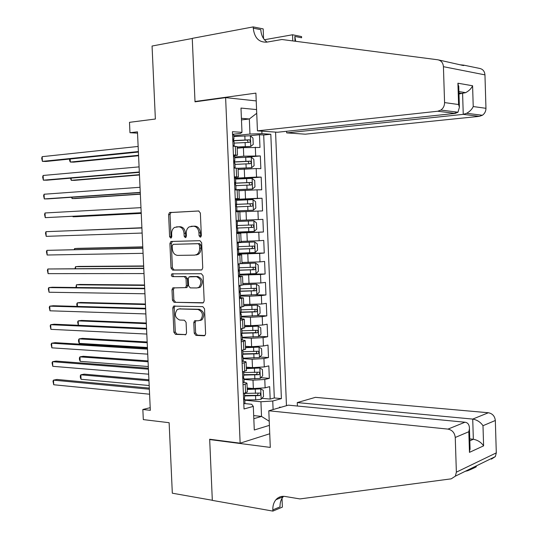 <?xml version="1.0" encoding="UTF-8"?>
<svg xmlns="http://www.w3.org/2000/svg" width="538" height="538" viewBox="0 0 538 538"><rect width="100%" height="100%" fill="white"/><g stroke="black" fill="none" stroke-linecap="round" stroke-linejoin="round"><path stroke-width="0.81" d="M200.277 237.218L201.353 235.691L200.365 213.028L198.65 210.97L169.544 212.564L168.616 214.568L169.605 236.666L170.754 238.085L171.165 237.964L171.777 236.599L171.649 233.734C171.622 230.815 172.584 228.711 174.52 227.419L178.69 226.794C181.763 227.076 183.545 229.255 184.036 233.331L184.164 236.216L185.341 237.655L186.39 236.148L186.262 233.257C186.235 230.331 187.197 228.213 189.154 226.895L193.478 226.222C196.626 226.511 198.448 228.717 198.946 232.833L199.073 235.758L200.277 237.218M281.118 407.232L277.938 408.154M194.245 333.21L195.94 335.382L204.077 335.773L204.911 335.504L205.61 333.742L204.527 308.799L202.806 306.64L173.552 306.135L172.806 307.938L173.895 332.262L175.536 334.394L185.852 334.609L186.545 332.854L186.081 322.343L184.413 320.204L179.672 320.029C174.951 317.723 174.144 314.226 177.237 309.545L179.174 308.94L197.964 309.464C202.786 311.697 203.667 315.221 200.593 320.036L198.461 320.722L194.5 320.85L193.781 322.639L194.245 333.21L195.637 332.975L197.325 335.14L204.911 335.504M225.617 97.627L195.012 101.83L192.261 38.474L152.059 46.033L155.368 119.026L129.49 122.328L129.967 132.718L137.466 131.83L150.324 410.326L142.846 409.485L143.316 419.6L169.127 422.707L172.321 493.198L212.322 500.273L209.665 439.237L240.136 443.178L225.617 97.627L256.222 100.915M201.212 270.002L201.925 269.78L202.745 267.87L201.656 242.773L199.941 240.688L171.373 241.454L170.788 241.629L169.914 243.573L171.017 268.038L172.658 270.103L201.447 269.982M203.095 275.839L204.178 300.856L203.425 302.692L202.644 302.941L174.097 302.295L172.456 300.197L171.992 289.767L172.772 287.924L185.576 287.615L186.356 285.759L186.047 278.751L184.373 276.653L172.483 276.633C171.232 276.034 171.037 275.113 171.898 273.869L201.373 273.714L203.095 275.839M261.945 398.322L270.177 399.088L269.673 386.647L265.126 387.824L264.783 379.472L253.001 380.178L243.963 379.451M260.917 377.689L269.336 378.349L268.832 365.88L264.272 366.929L263.936 358.564L252.134 359.243L243.095 358.664M259.881 357.024L268.496 357.562L267.991 345.073L263.418 346.001L263.082 337.615L251.273 338.267L242.228 337.83M258.825 336.324L267.655 336.734L267.144 324.219L262.564 325.033L262.221 316.633L250.405 317.259L241.354 316.963M257.749 315.584L266.808 315.867L266.297 303.331L261.71 304.017L261.367 295.604L249.531 296.196L240.479 296.048M255.449 294.797L265.96 294.959L265.449 282.396L260.856 282.961L260.506 274.528L239.612 275.1M247.749 274.024L265.113 274.017L264.602 261.428L259.995 261.871L259.652 253.418L237.561 254.124M238.704 253.438L264.259 253.028L263.748 240.412L259.134 240.735L258.785 232.268L236.68 233.109M236.673 232.853L263.412 231.992L262.894 219.356L258.267 219.551L257.924 211.071L239.847 211.858M257.924 211.071L262.557 210.923L262.04 198.26L235.288 199.8M235.274 199.396L257.406 198.334L257.056 189.833L261.697 189.813L261.186 177.123L235.597 179.006M235.106 178.219L256.539 177.069L256.189 168.555L260.843 168.656L260.325 155.946L243.748 156.181L234.682 157.002M246.888 157.15L260.325 155.946M265.126 387.824L253.344 388.537L247.171 388.006M264.272 366.929L252.483 367.622L246.303 367.185M263.418 346.001L251.616 346.667L245.436 346.324M262.564 325.033L250.748 325.665L244.568 325.423M261.71 304.017L243.694 304.488M260.856 282.961L242.826 283.506M259.995 261.871L241.952 262.477M259.134 240.735L241.071 241.414M258.267 219.551L240.197 220.318L239.834 211.663L235.792 211.77M257.056 189.833L238.966 190.694M256.189 168.555L238.085 169.49M269.74 433.762L240.136 443.178M286.458 405.692L275.577 132.113M270.177 399.088L274.306 397.959L281.394 398.618L270.816 134.251L261.952 133.659L249.962 134.049L233.795 135.778M281.394 398.618L272.753 401.012L273.102 409.546M269.397 425.356L254.286 429.996L253.311 406.398L244.03 408.974L232.443 131.702L241.986 132.335L240.984 108.071L256.572 109.577M261.851 131.158L261.952 133.659M243.653 382.444L243.707 382.444C246.088 382.659 247.184 383.022 246.982 383.52L243.021 384.845M242.389 361.24L242.826 361.267C245.207 361.442 246.296 361.751 246.095 362.188L242.12 363.358M241.145 340.016L241.939 340.05C244.326 340.184 245.415 340.44 245.207 340.816L241.226 341.838M240.257 318.765L241.051 318.792C243.438 318.886 244.528 319.088 244.319 319.397L240.325 320.271M200.708 319.949L200.728 320.413M239.37 297.48L243.425 297.938L239.417 298.657M238.482 276.149L242.53 276.431L238.516 277.003M237.588 254.77L241.636 254.884L237.608 255.301M236.693 233.357L240.735 233.297L236.7 233.559M235.254 198.999L239.296 198.663L238.933 189.988L234.877 189.941M234.36 177.473L238.395 176.955L238.031 168.266L233.963 168.064M274.306 397.959L263.701 134.998L259.464 134.729L259.982 147.466L243.398 147.641L237.197 148.239M233.458 155.906L237.487 155.213L233.418 154.917M237.13 146.625L233.048 146.148M243.378 393.426L245.584 392.854L247.325 391.745M242.483 371.96L246.438 370.467M241.582 350.453L245.557 349.149M240.681 328.9L244.662 327.783M239.78 307.306L243.775 306.378M238.879 285.671L242.88 284.925M237.971 263.99L241.992 263.432M237.063 242.261L241.091 241.898M236.155 220.493L240.197 220.318M235.24 198.677L239.296 198.663M234.333 176.82L238.395 176.955M256.539 177.069L261.186 177.123M257.406 198.334L262.04 198.26M263.412 231.992L258.785 232.268M264.259 253.028L259.652 253.418M265.113 274.017L260.506 274.528M265.96 294.959L261.367 295.604M266.808 315.867L262.221 316.633M267.655 336.734L263.082 337.615M268.496 357.562L263.936 358.564M269.336 378.349L264.783 379.472M253.694 415.585L261.529 416.425L260.93 401.751L244.83 400.198M249.962 134.049L249.35 118.979L241.407 118.313M241.475 119.913L249.35 118.979L256.727 113.296M232.55 134.292L240.473 133.431L241.986 132.335M150.203 407.67L142.846 409.485M129.967 132.718L137.526 133.155M253.822 418.685L261.529 416.425L269.229 421.247M244.756 403.594L251.69 404.28L253.311 406.398M249.773 135.751L259.464 134.729M263.701 134.998L270.816 134.251M260.93 401.751L272.753 401.012M200.983 236.855L200.344 232.759C199.854 228.643 198.031 226.444 194.884 226.155L193.478 226.222M191.071 226.316L194.884 226.155M176.336 226.881L180.102 226.727C183.176 227.009 184.958 229.188 185.449 233.25L186.047 237.278M198.919 210.99L170.963 212.523L170.035 214.528L171.023 236.585L171.467 237.688M172.442 241.421L171.333 243.479L172.422 267.904L174.063 269.968L201.777 269.868M199.484 245.167L198.287 243.707L173.209 244.319L172.187 245.805L172.321 248.818C172.799 252.84 174.561 255.032 177.607 255.389L194.743 255.126L196.888 254.461C198.737 253.136 199.645 251.064 199.618 248.247L199.484 245.167L200.882 245.072L199.685 243.613L198.287 243.707M173.209 244.319L199.685 243.613M196.148 255.012L198.287 254.346C200.136 253.028 201.044 250.964 201.017 248.146L199.618 248.247M200.882 245.072L201.017 248.146M203.364 302.733L174.097 302.295M174.231 287.722L173.397 289.599L173.861 300.016L175.502 302.114M186.269 287.669L186.975 287.453L187.755 285.597L187.446 278.597L185.778 276.505L172.483 276.633M173.303 273.734C172.449 274.972 172.644 275.893 173.895 276.485M196.948 287.964L198.919 287.339C202.187 282.47 201.36 278.919 196.451 276.673L189.073 276.882L188.266 278.758L188.576 285.779L190.264 287.891L196.948 287.964M198.34 287.796L200.311 287.178C203.579 282.315 202.759 278.765 197.849 276.525L196.451 276.673M190.909 276.539L197.849 276.525M195.906 320.628L195.173 322.417L195.637 332.975M199.847 320.5L201.985 319.814C205.052 315.012 204.178 311.489 199.356 309.263L197.964 309.464M179.544 308.886L199.356 309.263M174.971 305.934L174.211 307.743L175.301 332.027L176.941 334.159L185.879 334.589M237.157 147.19L250.742 146.437L253.23 144.44L252.968 138.064L250.304 135.771L233.828 136.491M250.742 146.437L237.15 146.995M70.196 158.992L70.343 162.059L73.726 162.14L138.569 155.731M234.104 143.108L249.397 142.355C250.58 141.669 250.6 140.822 249.477 139.813L233.102 140.6M233.162 140.815L247.117 140.055L248.058 141.83M69.584 159.06L69.678 160.875L70.343 162.059L138.548 155.294M233.021 145.522L234.212 145.724L233.048 146.094M232.571 134.668L233.761 134.951M138.38 151.555L42.415 161.373L42.172 156.672L138.138 146.444M233.162 139.302L233.929 138.986L233.586 138.885L233.606 141.467L234.043 141.682M138.4 152.046L45.992 161.461L42.415 161.373L41.695 158.28L42.172 156.672M286.613 131.279L286.68 132.886L305.302 134.184L479.385 116.343L463.252 114.365L462.606 93.572L458.954 93M286.68 132.886L463.252 114.365L466.654 113.296L482.384 115.26L479.385 116.343M194.998 101.5L255.906 93.121L257.44 130.848L437.724 111.238L440.857 110.075C443.312 108.272 444.549 105.778 444.57 102.59L443.426 66.678C443.063 62.785 441.18 60.478 437.771 59.779L281.892 39.503L266.828 42.139C258.933 42.515 254.413 37.862 253.264 28.178L253.216 26.9L192.254 38.366L194.998 101.5L196.397 101.635M444.57 102.59L458.591 104.527L457.919 83.215L472.593 85.764L473.225 106.551L485.962 108.306L484.953 74.869L443.426 66.678M438.652 59.96L460.071 64.782C463.379 65.629 464.603 65.744 463.736 65.145L460.091 64.789M264.434 39.738L292.551 34.768L301.556 36.571L301.603 37.768L294.824 36.423L295.006 41.211M253.216 26.9L263.176 28.891L263.566 38.588M257.44 130.848L277.5 132.247L455.269 113.39L437.724 111.238M292.793 40.922L292.551 34.768M463.736 65.145L479.56 68.413C482.821 69.086 484.624 71.238 484.953 74.869M485.962 108.306C485.935 111.272 484.745 113.592 482.384 115.26M267.11 42.085C263.27 39.462 261.165 35.326 260.809 29.671L253.264 28.178M295.692 41.298L294.824 36.423M458.988 94.002L465.632 92.657L458.907 91.581M458.591 104.527L459.398 107.217L457.986 112.213L455.269 113.39L455.222 111.87M457.919 83.215L458.793 87.835M472.593 85.764C471.301 88.582 468.988 90.875 465.632 92.657M473.225 106.551C472.028 109.248 469.842 111.494 466.654 113.296M268.805 410.783L447.972 429.109L464.98 422.222L288.334 405.154L268.805 410.783L270.291 447.414L209.685 439.553L212.322 500.38L272.88 511.1L282.376 507.119L282.026 498.329M297.4 406.029L297.265 402.579L315.409 397.347L488.37 412.754C492.465 413.547 494.785 416.123 495.33 420.487L496.298 452.868L495.343 456.587L455.377 476.137L451.248 478.833L299.955 498.921L285.012 496.46C281.374 495.942 278.354 497.031 275.947 499.715C273.748 502.364 272.712 505.747 272.827 509.883L272.88 511.1M495.33 420.487L482.99 425.713L483.608 445.847L469.466 452.357L468.82 431.725L455.256 437.468L456.365 472.162L496.298 452.868M476.17 466.614C477.112 466.58 474.321 467.946 467.791 470.723L465.256 471.301M210.419 439.331L209.685 439.553M297.265 402.579L472.72 419.089L488.37 412.754M279.625 497.031L279.679 498.201M281.946 496.406L281.979 497.267M495.343 456.587L491.382 459.156M455.377 476.137L456.365 472.162M455.256 437.468C454.677 432.794 452.25 430.003 447.972 429.109M283.573 496.325L283.136 496.796C280.944 499.425 279.908 502.781 280.022 506.877L272.827 509.883M469.761 438.88L473.346 439.264L472.72 419.089C477.071 419.875 480.495 422.081 482.99 425.713M483.608 445.847C481.113 442.29 477.697 440.091 473.346 439.264L469.822 440.817M469.466 452.357L470.024 447.387M468.82 431.725L469.445 428.813C469.452 424.832 467.966 422.633 464.98 422.222M238.038 168.434L251.616 167.735L254.097 165.677L253.835 159.309L251.179 157.096L234.716 157.802M251.616 167.735L238.031 168.293M71.137 178.132L71.245 180.331L74.621 180.344L139.456 174.984M234.992 164.406L250.271 163.686C251.441 162.994 251.475 162.153 250.378 161.151L233.943 161.898M233.956 162.059L248.025 161.353L248.912 163.169M70.532 178.186L71.245 180.331L139.443 174.668M234.871 189.833L252.483 188.993L254.958 186.868L254.703 180.512L252.046 178.374L235.604 179.073M252.483 188.993L234.871 189.753M72.079 197.231L72.146 198.569L75.515 198.522L140.344 194.198M235.879 185.657L251.145 184.971C252.302 184.285 252.349 183.438 251.273 182.449L234.877 183.155M234.864 183.256L248.933 182.611L249.76 184.48M71.473 197.278L72.146 198.569L140.337 194.01M253.351 210.21L235.758 210.95L253.351 210.21L255.826 208.018L255.563 201.676L252.921 199.605L236.491 200.304M73.02 216.303L73.047 216.78L76.409 216.673L141.232 213.384M236.76 206.874L252.019 206.215C253.163 205.529 253.216 204.689 252.167 203.7L235.94 204.366M235.92 204.406L249.834 203.828L250.587 205.765M72.805 216.316L73.047 216.78L141.232 213.31M237.816 232.066L254.218 231.38L256.687 229.127L256.424 222.799L253.788 220.802L236.195 221.542M253.788 220.802L236.195 221.535M141.898 227.749L73.726 230.58M237.036 228.072L252.887 227.419C254.023 226.727 254.084 225.893 253.062 224.911L237.54 225.509M253.062 224.911L250.735 224.998C251.952 225.994 251.865 226.828 250.466 227.507L237.023 228.051M141.898 227.769L73.652 230.587M233.929 167.298L235.119 167.432L233.949 167.708M233.479 156.457L234.669 156.659M139.322 171.985L43.363 180.169L43.127 175.469L139.086 166.881M234.138 160.936L234.837 160.707L234.494 160.64L234.501 163.209L234.951 163.377M139.335 172.335L46.934 180.19L43.363 180.169L42.65 177.036L43.127 175.469M234.837 189.026L236.021 189.1L234.85 189.282M234.386 178.206L235.57 178.32M140.263 192.382L44.311 198.925L44.076 194.238L140.028 187.285M235.119 182.537L235.738 182.389L235.402 182.348L235.395 184.917L235.852 185.025M140.27 192.591L47.882 198.878L44.311 198.925L43.598 195.751L44.076 194.238M235.745 210.708L236.922 210.721L235.752 210.815M235.294 199.914L236.471 199.941M141.205 212.732L45.259 217.655L45.024 212.974L140.969 207.648M236.135 204.09L236.646 204.023L236.29 206.572L236.754 206.619L236.922 210.721M141.205 212.813L45.259 217.655L44.54 214.44L45.024 212.974M236.653 232.349L237.823 232.288M236.202 221.575L237.372 221.521L236.202 221.562M141.904 227.951L45.972 231.676L141.904 227.971M46.207 236.35L45.488 233.089L45.972 231.676L46.207 236.35L142.14 233.048M237.372 221.521L237.177 228.193L237.655 228.206L237.197 228.199M238.697 253.19L255.086 252.517L257.547 250.197L257.285 243.882L254.656 241.952L237.083 242.678M254.656 241.952L237.076 242.618M142.778 246.868L77.97 248.354L74.614 248.569L74.661 249.592M237.682 249.208L253.754 248.583C254.884 247.89 254.945 247.056 253.949 246.081L238.421 246.646M251.697 246.148C252.813 247.171 252.699 247.998 251.34 248.63L237.655 249.134M142.785 247.016L74.614 248.569L74.19 249.598M237.554 253.949L238.717 253.801M237.103 243.189L238.273 243.075L237.097 243.028M142.832 248.099L46.92 250.352L142.839 248.26M47.156 255.012L46.429 251.71L46.92 250.352L47.156 255.012L143.074 253.324M238.442 247.137L238.065 249.766L238.549 249.753L237.964 249.686M239.571 274.272L255.947 273.607L258.401 271.226L258.146 264.918L255.516 263.069L241.138 263.674M255.516 263.069L241.952 263.526M143.659 265.96L78.857 266.418L75.508 266.693L75.602 268.57M238.475 270.298L254.622 269.706C255.738 269.007 255.812 268.173 254.837 267.204L239.302 267.742M252.705 267.285C253.667 268.348 253.499 269.161 252.201 269.713L238.462 270.163M143.673 266.229L75.508 266.693L74.99 268.57M238.455 275.503L239.618 275.268M238.004 264.763L239.168 264.595L237.991 264.447M143.76 268.213L47.862 268.987L143.774 268.509M48.097 273.64L47.371 270.298L47.862 268.987L48.097 273.64L144.009 273.566M239.336 268.617L238.953 271.3L239.45 271.253L238.764 271.112M240.452 295.315L256.814 294.656L259.262 292.208L259.007 285.92L256.377 284.138L242.873 284.716M256.377 284.138L242.867 284.541M144.54 285.012L79.745 284.447L76.403 284.79L76.537 287.507M239.37 291.347L255.483 290.782C256.592 290.083 256.673 289.256 255.725 288.294L240.177 288.798M253.68 288.381C254.514 289.464 254.313 290.258 253.068 290.755L239.39 291.152M144.554 285.402L76.403 284.79L75.925 287.5M239.349 297.016L240.513 296.694M238.906 286.297L240.069 286.061L238.885 285.833M144.688 288.287L52.341 287.231L48.803 287.595L144.709 288.718M49.039 292.242L48.312 288.859L48.803 287.595L49.039 292.242L144.944 293.768M240.23 290.056L239.834 292.786L240.345 292.712L239.578 292.497M241.327 316.317L257.668 315.665L260.116 313.156L259.861 306.875L257.245 305.16L243.748 305.752M257.245 305.16L243.741 305.517M145.415 304.031L80.626 302.45L77.29 302.854L77.465 306.418M240.351 312.349L256.35 311.818L257.211 310.924L257.063 309.733L256.243 309.296L241.058 309.807M254.629 309.431C255.362 310.527 255.133 311.3 253.936 311.751L240.452 312.094M145.442 304.548L77.29 302.854L76.739 304.044L77.082 306.411M240.291 318.509L241.401 318.079M239.8 307.783L240.957 307.494L240.264 307.232M145.616 308.321L53.275 305.739L49.745 306.169L145.643 308.893M49.98 310.803L49.247 307.38L49.745 306.169L49.98 310.803L145.872 313.93M241.125 311.455L240.721 314.232L241.239 314.131L240.412 313.829M242.201 337.272L258.529 336.627L260.97 334.058L260.715 327.79L258.099 326.149L244.622 326.741M258.099 326.149L244.608 326.452M146.296 323.022L81.514 320.419L78.178 320.883L78.4 325.295M241.468 333.304L257.211 332.814L258.072 331.919L257.931 330.736L257.103 330.298L241.932 330.783M255.557 330.44L255.866 331.838L255.005 332.679L241.959 332.988M146.323 323.654L78.178 320.883L77.627 322.027L78.36 325.295M241.145 339.908L242.295 339.424M240.694 329.229L241.777 328.711M146.538 328.328L54.203 324.219L50.68 324.71L146.571 329.027M50.915 329.337L50.189 325.873L50.68 324.71L50.915 329.337L146.8 334.058M242.019 332.807L241.602 335.638L242.127 335.504L241.253 335.12M243.075 358.194L259.39 357.555L261.824 354.925L261.569 348.671L258.96 347.097L245.496 347.689M258.96 347.097L245.476 347.346M147.17 341.973L82.395 338.362L79.066 338.886L79.288 343.385L147.425 347.494M242.907 354.219L258.065 353.769L258.973 352.377L258.684 351.522L257.964 351.26L242.806 351.711M256.471 351.415L256.707 352.793L255.859 353.594L242.894 353.856M147.204 342.726L79.066 338.886L78.514 339.989L78.602 341.778L79.288 343.385M242.08 361.314L243.183 360.722M241.589 350.628L242.752 350.211M147.459 348.288L55.138 342.666L51.621 343.217L147.499 349.128M51.856 347.837L51.123 344.333L51.621 343.217L51.856 347.837L147.728 354.145M242.907 354.125L242.483 357.003L243.021 356.835L242.107 356.364M243.943 379.068L260.244 378.436L262.672 375.746L262.416 369.505L259.814 367.999L246.364 368.604M259.814 367.999L246.343 368.2M148.044 360.897L83.276 356.277L79.954 356.862L80.175 361.348L148.3 366.526M243.781 375.107L258.926 374.683L259.827 373.291L259.551 372.444L258.825 372.175L243.674 372.599M257.379 372.343L256.512 374.502L243.761 374.683M148.084 361.771L79.954 356.862L79.402 357.911L79.49 359.707L80.175 361.348M242.927 382.632L244.064 381.973M242.483 371.987L243.189 371.798M148.38 368.214L56.066 361.079L52.556 361.697L148.427 369.182M52.791 366.311L52.058 362.767L52.556 361.697L52.791 366.311L148.656 374.192M243.795 375.389L243.358 378.322L243.909 378.12L242.968 377.568M244.817 399.902L255.718 399.842L261.098 399.283L263.519 396.526L263.264 390.299L260.668 388.866L247.231 389.472M260.668 388.866L247.211 389.014M148.912 379.781L84.157 374.159L80.841 374.804L81.063 379.283L149.181 385.524M244.649 395.948L259.78 395.558L260.681 394.166L260.419 393.325L259.679 393.056L244.548 393.453M258.28 393.231L257.372 395.336L244.629 395.477M148.959 380.776L80.841 374.804L80.283 375.813L80.37 377.595L81.063 379.283M243.862 403.951L244.951 403.191M149.295 388.1L56.994 379.458L53.491 380.144L149.349 389.209M53.719 384.751L52.986 381.16L53.491 380.144L53.719 384.751L149.577 394.206M244.676 396.62L244.239 399.6L244.79 399.364L243.835 398.725M253.344 388.537L253.001 380.178M252.483 367.622L252.134 359.243M251.616 346.667L251.273 338.267M250.748 325.665L250.405 317.259M249.881 304.629L249.531 296.196M249.013 283.546L248.664 275.1M248.139 262.423L247.789 253.963M247.265 241.259L246.915 232.779M246.391 220.055L246.034 211.562M245.51 198.804L245.16 190.291M244.629 177.513L244.279 168.986M243.748 156.181L243.398 147.641M235.678 155.005L235.314 146.255M245.584 392.854L245.227 384.3M244.696 371.449L244.339 362.874M243.801 350.003L243.445 341.408M242.907 328.51L242.544 319.902M242.006 306.976L241.649 298.348M241.111 285.396L240.748 276.754M240.21 263.775L239.847 255.113M239.302 242.107L238.946 233.431M238.401 220.398L238.038 211.703M237.493 198.643L237.13 189.934M236.585 176.847L236.222 168.118M255.671 155.771L255.321 147.237M200.344 232.759L198.946 232.833M185.576 236.135L184.164 236.216M185.449 233.25L184.036 233.331M180.102 226.727L178.69 226.794M171.023 236.585L169.605 236.666M170.035 214.528L168.616 214.568M171.487 212.369L170.069 212.409M200.472 235.678L199.073 235.758M174.063 269.968L172.658 270.103M172.422 267.904L171.017 268.038M171.333 243.479L169.914 243.573M203.034 302.887L202.644 302.941M173.861 300.016L172.456 300.197M173.397 289.599L171.992 289.767M187.755 285.597L186.356 285.759M187.446 278.597L186.047 278.751M185.778 276.505L184.373 276.653M191.165 276.512L189.766 276.66M195.173 322.417L193.781 322.639M180.58 308.745L179.174 308.94M185.57 334.771L185.065 334.858M176.941 334.159L175.536 334.394M175.301 332.027L173.895 332.262M174.211 307.743L172.806 307.938M204.615 335.678L204.077 335.773M197.325 335.14L195.94 335.382M250.802 146.39L250.372 135.832M245.005 139.907L244.844 135.845M245.281 146.531L245.113 142.469M246.875 140.041L249.296 139.793M251.676 167.688L251.246 157.15M245.886 161.259L245.718 157.204M246.162 167.869L245.994 163.821M247.749 161.339L250.17 161.131M252.544 188.939L252.114 178.428M246.767 182.57L246.599 178.522M247.036 189.168L246.875 185.126M248.623 182.59L251.044 182.422M253.418 210.156L252.988 199.659M247.641 203.835L247.473 199.8M247.917 210.419L247.749 206.384M249.491 203.801L251.912 203.673M254.286 231.327L253.855 220.849M248.516 225.066L248.354 221.031M248.791 231.636L248.623 227.608M250.466 227.507L252.887 227.419M255.146 252.456L254.723 242.006M249.39 246.249L249.222 242.228M249.659 252.806L249.498 248.785M251.34 248.63L253.754 248.583M256.014 273.546L255.584 263.109M250.264 267.386L250.096 263.378M250.533 273.936L250.365 269.921M252.201 269.713L254.622 269.706M256.875 294.595L256.444 284.178M251.132 288.489L250.964 284.481M251.401 295.019L251.233 291.018M253.068 290.755L255.483 290.782M257.736 315.598L257.305 305.207M251.999 309.552L251.831 305.55M252.268 316.068L252.1 312.074M253.936 311.751L256.35 311.818M258.59 336.566L258.166 326.189M252.867 330.567L252.699 326.579M253.136 337.077L252.968 333.089M254.797 332.706L257.211 332.814M259.45 357.488L259.027 347.138M253.728 351.543L253.566 347.561M253.997 358.039L253.835 354.058M255.658 353.627L258.065 353.769M260.305 378.369L259.881 368.039M254.588 372.478L254.427 368.503M254.857 378.96L254.696 374.986M256.512 374.502L258.926 374.683M261.159 399.216L260.735 388.9M255.456 393.372L255.288 389.404M255.718 399.842L255.557 395.881M257.372 395.336L259.78 395.558M279.525 407.118L281.018 407.259M237.487 155.213L237.13 146.497M241.098 241.939L240.735 233.297M241.992 263.512L241.636 254.884M242.887 285.039L242.53 276.431M243.781 306.526L243.425 297.938M244.676 327.972L244.319 319.397M245.563 349.37L245.207 340.816M246.451 370.729L246.095 362.188M247.339 392.041L246.982 383.52M170.963 212.523L169.544 212.564M172.2 241.535L170.788 241.629M198.287 254.346L196.888 254.461M174.178 287.756L172.772 287.924M186.975 287.453L185.576 287.615M173.283 273.734L171.898 273.869M200.311 287.178L198.919 287.339M195.893 320.635L194.5 320.85M201.985 319.814L200.593 320.036M174.958 305.94L173.552 306.135M247.117 140.055L249.477 139.813M234.212 145.724L234.037 141.595M233.929 138.986L233.761 134.85M440.857 110.075L457.986 112.213M458.732 85.952L459.398 107.217M283.136 496.796L275.947 499.715M469.445 428.813L470.091 449.405M248.025 161.353L250.378 161.151M248.933 182.611L251.273 182.449M249.834 203.828L252.167 203.7M235.119 167.432L234.945 163.31M234.837 160.707L234.662 156.585M236.021 189.1L235.852 184.985M235.738 182.389L235.57 178.273M236.646 204.023L236.471 199.914M237.823 232.302L237.655 228.206M252.463 246.115L253.949 246.081M238.724 253.842L238.549 249.753M238.442 247.171L238.273 243.075M253.929 267.211L254.837 267.204M239.618 275.335L239.45 271.253M239.343 268.677L239.168 264.595M255.019 288.287L255.725 288.294M240.513 296.788L240.345 292.712M240.237 290.137L240.069 286.061M256.007 309.323L256.606 309.337M241.407 318.193L241.239 314.131M241.132 311.563L240.957 307.494M256.949 330.319L257.487 330.339M242.295 339.559L242.127 335.504M242.019 332.941L241.851 328.879M257.863 351.274L258.368 351.301M243.189 360.884L243.021 356.835M242.914 354.273L242.746 350.225M258.765 372.188L259.242 372.222M244.077 382.162L243.909 378.12M243.801 375.571L243.64 371.691M259.659 393.056L260.116 393.096M244.958 403.399L244.79 399.364M244.689 396.822L244.534 393.123"/></g></svg>
